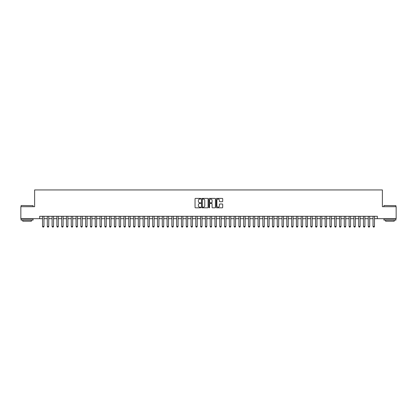 <?xml version="1.0" encoding="UTF-8"?>
<svg xmlns="http://www.w3.org/2000/svg" width="417" height="417" viewBox="0 0 417 417"><rect width="100%" height="100%" fill="white"/><g stroke="black" fill="none" stroke-linecap="round" stroke-linejoin="round"><path stroke-width="0.63" d="M200.838 198.737A0.328 0.328 0 0 0 200.509 198.409L195.51 198.409A0.469 0.469 0 0 0 195.041 198.878L195.041 207.343A0.469 0.469 0 0 0 195.51 207.812L200.509 207.812A0.328 0.328 0 0 0 200.838 207.484A0.328 0.328 0 0 0 200.509 207.155L199.863 207.155A1.506 1.506 0 0 1 198.356 205.649L198.356 204.945A1.506 1.506 0 0 1 199.863 203.439L200.509 203.439A0.328 0.328 0 0 0 200.838 203.11A0.328 0.328 0 0 0 200.509 202.782L199.863 202.782A1.506 1.506 0 0 1 198.356 201.275L198.356 200.572A1.506 1.506 0 0 1 199.863 199.065L200.509 199.065A0.328 0.328 0 0 0 200.838 198.737M222.24 201.724A0.469 0.469 0 0 0 222.709 201.255L222.709 198.878A0.469 0.469 0 0 0 222.24 198.409L216.694 198.409A0.469 0.469 0 0 0 216.225 198.878L216.225 207.343A0.469 0.469 0 0 0 216.694 207.812L222.24 207.812A0.469 0.469 0 0 0 222.709 207.343L222.709 204.476A0.469 0.469 0 0 0 222.24 204.007L219.868 204.007A0.469 0.469 0 0 0 219.394 204.476L219.394 205.899A1.256 1.256 0 0 1 218.138 207.155A1.256 1.256 0 0 1 216.882 205.899L216.882 200.327A1.256 1.256 0 0 1 218.138 199.065A1.256 1.256 0 0 1 219.394 200.327L219.394 201.255A0.469 0.469 0 0 0 219.868 201.724L222.24 201.724M39.651 218.68L20.85 218.68L20.85 206.702L34.621 206.702L34.621 189.938L382.379 189.938L382.379 206.702L396.15 206.702L396.15 218.68L377.349 218.68L377.349 216.282L39.651 216.282L39.651 218.68L42.524 218.68M208.088 198.878A0.469 0.469 0 0 0 207.619 198.409L202.068 198.409A0.469 0.469 0 0 0 201.599 198.878L201.599 207.343A0.469 0.469 0 0 0 202.068 207.812L207.619 207.812A0.469 0.469 0 0 0 208.088 207.343L208.088 198.878M209.381 198.409L214.932 198.409A0.469 0.469 0 0 1 215.401 198.878L215.401 207.343A0.469 0.469 0 0 1 214.932 207.812L212.555 207.812A0.469 0.469 0 0 1 212.086 207.343L212.086 203.913A0.469 0.469 0 0 0 211.617 203.439L210.038 203.439A0.469 0.469 0 0 0 209.569 203.913L209.569 207.484A0.328 0.328 0 0 1 209.24 207.812A0.328 0.328 0 0 1 208.912 207.484L208.912 198.878A0.469 0.469 0 0 1 209.381 198.409M43.962 218.68L47.314 218.68M48.753 218.68L52.104 218.68M53.543 218.68L56.894 218.68M58.333 218.68L61.685 218.68M63.123 218.68L66.475 218.68M67.914 218.68L71.265 218.68M72.704 218.68L76.056 218.68M77.494 218.68L80.846 218.68M82.285 218.68L85.636 218.68M87.075 218.68L90.426 218.68M91.86 218.68L95.217 218.68M96.65 218.68L100.007 218.68M101.44 218.68L104.797 218.68M106.231 218.68L109.588 218.68M111.021 218.68L114.378 218.68M115.811 218.68L119.168 218.68M120.602 218.68L123.953 218.68M125.392 218.68L128.744 218.68M130.182 218.68L133.534 218.68M134.972 218.68L138.324 218.68M139.763 218.68L143.114 218.68M144.553 218.68L147.905 218.68M149.343 218.68L152.695 218.68M154.134 218.68L157.485 218.68M158.924 218.68L162.276 218.68M163.714 218.68L167.066 218.68M168.504 218.68L171.856 218.68M173.295 218.68L176.646 218.68M178.085 218.68L181.437 218.68M182.875 218.68L186.227 218.68M187.666 218.68L191.017 218.68M192.456 218.68L195.808 218.68M197.241 218.68L200.598 218.68M202.031 218.68L205.388 218.68M206.822 218.68L210.178 218.68M211.612 218.68L214.969 218.68M216.402 218.68L219.759 218.68M221.192 218.68L224.544 218.68M225.983 218.68L229.334 218.68M230.773 218.68L234.125 218.68M235.563 218.68L238.915 218.68M240.354 218.68L243.705 218.68M245.144 218.68L248.496 218.68M249.934 218.68L253.286 218.68M254.724 218.68L258.076 218.68M259.515 218.68L262.866 218.68M264.305 218.68L267.657 218.68M269.095 218.68L272.447 218.68M273.886 218.68L277.237 218.68M278.676 218.68L282.028 218.68M283.466 218.68L286.818 218.68M288.256 218.68L291.608 218.68M293.047 218.68L296.398 218.68M297.832 218.68L301.189 218.68M302.622 218.68L305.979 218.68M307.412 218.68L310.769 218.68M312.203 218.68L315.56 218.68M316.993 218.68L320.35 218.68M321.783 218.68L325.14 218.68M326.574 218.68L329.925 218.68M331.364 218.68L334.715 218.68M336.154 218.68L339.506 218.68M340.944 218.68L344.296 218.68M345.735 218.68L349.086 218.68M350.525 218.68L353.877 218.68M355.315 218.68L358.667 218.68M360.106 218.68L363.457 218.68M364.896 218.68L368.247 218.68M369.686 218.68L373.038 218.68M374.476 218.68L377.349 218.68M202.589 199.065A0.328 0.328 0 0 0 202.261 199.399L202.261 206.827A0.328 0.328 0 0 0 202.589 207.155L203.272 207.155A1.506 1.506 0 0 0 204.773 205.649L204.773 200.572A1.506 1.506 0 0 0 203.272 199.065L202.589 199.065M212.086 200.348A1.256 1.256 0 0 0 210.825 199.091A1.256 1.256 0 0 0 209.569 200.348L209.569 202.313A0.469 0.469 0 0 0 210.038 202.782L211.617 202.782A0.469 0.469 0 0 0 212.086 202.313L212.086 200.348M43.962 216.282L43.962 226.436L43.603 227.062L42.883 227.062L42.524 226.436L42.524 216.282M42.524 226.436L43.962 226.436M21.236 205.508L33.063 205.649L21.236 205.508M27.079 220.113L21.09 220.113L21.09 218.92L33.063 218.92L33.063 220.113L27.079 220.113M31.39 220.113L31.39 221.218L22.768 221.218L22.768 220.113M384.078 205.508L395.91 205.649L384.078 205.508M389.921 220.113L383.937 220.113L383.937 218.92L395.91 218.92L395.91 220.113L389.921 220.113M394.232 220.113L394.232 221.218L385.61 221.218L385.61 220.113M48.753 216.282L48.753 226.436L48.393 227.062L47.674 227.062L47.314 226.436L47.314 216.282M47.314 226.436L48.753 226.436M53.543 216.282L53.543 226.436L53.183 227.062L52.464 227.062L52.104 226.436L52.104 216.282M52.104 226.436L53.543 226.436M58.333 216.282L58.333 226.436L57.973 227.062L57.254 227.062L56.894 226.436L56.894 216.282M56.894 226.436L58.333 226.436M63.123 216.282L63.123 226.436L62.764 227.062L62.044 227.062L61.685 226.436L61.685 216.282M61.685 226.436L63.123 226.436M67.914 216.282L67.914 226.436L67.554 227.062L66.835 227.062L66.475 226.436L66.475 216.282M66.475 226.436L67.914 226.436M72.704 216.282L72.704 226.436L72.344 227.062L71.625 227.062L71.265 226.436L71.265 216.282M71.265 226.436L72.704 226.436M77.494 216.282L77.494 226.436L77.135 227.062L76.415 227.062L76.056 226.436L76.056 216.282M76.056 226.436L77.494 226.436M82.285 216.282L82.285 226.436L81.925 227.062L81.206 227.062L80.846 226.436L80.846 216.282M80.846 226.436L82.285 226.436M87.075 216.282L87.075 226.436L86.715 227.062L85.996 227.062L85.636 226.436L85.636 216.282M85.636 226.436L87.075 226.436M91.86 216.282L91.86 226.436L91.505 227.062L90.786 227.062L90.426 226.436L90.426 216.282M90.426 226.436L91.86 226.436M96.65 216.282L96.65 226.436L96.296 227.062L95.576 227.062L95.217 226.436L95.217 216.282M95.217 226.436L96.65 226.436M101.44 216.282L101.44 226.436L101.081 227.062L100.367 227.062L100.007 226.436L100.007 216.282M100.007 226.436L101.44 226.436M106.231 216.282L106.231 226.436L105.871 227.062L105.157 227.062L104.797 226.436L104.797 216.282M104.797 226.436L106.231 226.436M111.021 216.282L111.021 226.436L110.661 227.062L109.947 227.062L109.588 226.436L109.588 216.282M109.588 226.436L111.021 226.436M115.811 216.282L115.811 226.436L115.452 227.062L114.732 227.062L114.378 226.436L114.378 216.282M114.378 226.436L115.811 226.436M120.602 216.282L120.602 226.436L120.242 227.062L119.523 227.062L119.168 226.436L119.168 216.282M119.168 226.436L120.602 226.436M125.392 216.282L125.392 226.436L125.032 227.062L124.313 227.062L123.953 226.436L123.953 216.282M123.953 226.436L125.392 226.436M130.182 216.282L130.182 226.436L129.823 227.062L129.103 227.062L128.744 226.436L128.744 216.282M128.744 226.436L130.182 226.436M134.972 216.282L134.972 226.436L134.613 227.062L133.893 227.062L133.534 226.436L133.534 216.282M133.534 226.436L134.972 226.436M139.763 216.282L139.763 226.436L139.403 227.062L138.684 227.062L138.324 226.436L138.324 216.282M138.324 226.436L139.763 226.436M144.553 216.282L144.553 226.436L144.193 227.062L143.474 227.062L143.114 226.436L143.114 216.282M143.114 226.436L144.553 226.436M149.343 216.282L149.343 226.436L148.984 227.062L148.264 227.062L147.905 226.436L147.905 216.282M147.905 226.436L149.343 226.436M154.134 216.282L154.134 226.436L153.774 227.062L153.055 227.062L152.695 226.436L152.695 216.282M152.695 226.436L154.134 226.436M158.924 216.282L158.924 226.436L158.564 227.062L157.845 227.062L157.485 226.436L157.485 216.282M157.485 226.436L158.924 226.436M163.714 216.282L163.714 226.436L163.355 227.062L162.635 227.062L162.276 226.436L162.276 216.282M162.276 226.436L163.714 226.436M168.504 216.282L168.504 226.436L168.145 227.062L167.425 227.062L167.066 226.436L167.066 216.282M167.066 226.436L168.504 226.436M173.295 216.282L173.295 226.436L172.935 227.062L172.216 227.062L171.856 226.436L171.856 216.282M171.856 226.436L173.295 226.436M178.085 216.282L178.085 226.436L177.725 227.062L177.006 227.062L176.646 226.436L176.646 216.282M176.646 226.436L178.085 226.436M182.875 216.282L182.875 226.436L182.516 227.062L181.796 227.062L181.437 226.436L181.437 216.282M181.437 226.436L182.875 226.436M187.666 216.282L187.666 226.436L187.306 227.062L186.587 227.062L186.227 226.436L186.227 216.282M186.227 226.436L187.666 226.436M192.456 216.282L192.456 226.436L192.096 227.062L191.377 227.062L191.017 226.436L191.017 216.282M191.017 226.436L192.456 226.436M197.241 216.282L197.241 226.436L196.887 227.062L196.167 227.062L195.808 226.436L195.808 216.282M195.808 226.436L197.241 226.436M202.031 216.282L202.031 226.436L201.672 227.062L200.958 227.062L200.598 226.436L200.598 216.282M200.598 226.436L202.031 226.436M206.822 216.282L206.822 226.436L206.462 227.062L205.748 227.062L205.388 226.436L205.388 216.282M205.388 226.436L206.822 226.436M211.612 216.282L211.612 226.436L211.252 227.062L210.538 227.062L210.178 226.436L210.178 216.282M210.178 226.436L211.612 226.436M216.402 216.282L216.402 226.436L216.042 227.062L215.328 227.062L214.969 226.436L214.969 216.282M214.969 226.436L216.402 226.436M221.192 216.282L221.192 226.436L220.833 227.062L220.113 227.062L219.759 226.436L219.759 216.282M219.759 226.436L221.192 226.436M225.983 216.282L225.983 226.436L225.623 227.062L224.904 227.062L224.544 226.436L224.544 216.282M224.544 226.436L225.983 226.436M230.773 216.282L230.773 226.436L230.413 227.062L229.694 227.062L229.334 226.436L229.334 216.282M229.334 226.436L230.773 226.436M235.563 216.282L235.563 226.436L235.204 227.062L234.484 227.062L234.125 226.436L234.125 216.282M234.125 226.436L235.563 226.436M240.354 216.282L240.354 226.436L239.994 227.062L239.275 227.062L238.915 226.436L238.915 216.282M238.915 226.436L240.354 226.436M245.144 216.282L245.144 226.436L244.784 227.062L244.065 227.062L243.705 226.436L243.705 216.282M243.705 226.436L245.144 226.436M249.934 216.282L249.934 226.436L249.575 227.062L248.855 227.062L248.496 226.436L248.496 216.282M248.496 226.436L249.934 226.436M254.724 216.282L254.724 226.436L254.365 227.062L253.645 227.062L253.286 226.436L253.286 216.282M253.286 226.436L254.724 226.436M259.515 216.282L259.515 226.436L259.155 227.062L258.436 227.062L258.076 226.436L258.076 216.282M258.076 226.436L259.515 226.436M264.305 216.282L264.305 226.436L263.945 227.062L263.226 227.062L262.866 226.436L262.866 216.282M262.866 226.436L264.305 226.436M269.095 216.282L269.095 226.436L268.736 227.062L268.016 227.062L267.657 226.436L267.657 216.282M267.657 226.436L269.095 226.436M273.886 216.282L273.886 226.436L273.526 227.062L272.807 227.062L272.447 226.436L272.447 216.282M272.447 226.436L273.886 226.436M278.676 216.282L278.676 226.436L278.316 227.062L277.597 227.062L277.237 226.436L277.237 216.282M277.237 226.436L278.676 226.436M283.466 216.282L283.466 226.436L283.107 227.062L282.387 227.062L282.028 226.436L282.028 216.282M282.028 226.436L283.466 226.436M288.256 216.282L288.256 226.436L287.897 227.062L287.177 227.062L286.818 226.436L286.818 216.282M286.818 226.436L288.256 226.436M293.047 216.282L293.047 226.436L292.687 227.062L291.968 227.062L291.608 226.436L291.608 216.282M291.608 226.436L293.047 226.436M297.832 216.282L297.832 226.436L297.477 227.062L296.758 227.062L296.398 226.436L296.398 216.282M296.398 226.436L297.832 226.436M302.622 216.282L302.622 226.436L302.268 227.062L301.548 227.062L301.189 226.436L301.189 216.282M301.189 226.436L302.622 226.436M307.412 216.282L307.412 226.436L307.053 227.062L306.339 227.062L305.979 226.436L305.979 216.282M305.979 226.436L307.412 226.436M312.203 216.282L312.203 226.436L311.843 227.062L311.129 227.062L310.769 226.436L310.769 216.282M310.769 226.436L312.203 226.436M316.993 216.282L316.993 226.436L316.633 227.062L315.919 227.062L315.56 226.436L315.56 216.282M315.56 226.436L316.993 226.436M321.783 216.282L321.783 226.436L321.424 227.062L320.704 227.062L320.35 226.436L320.35 216.282M320.35 226.436L321.783 226.436M326.574 216.282L326.574 226.436L326.214 227.062L325.495 227.062L325.14 226.436L325.14 216.282M325.14 226.436L326.574 226.436M331.364 216.282L331.364 226.436L331.004 227.062L330.285 227.062L329.925 226.436L329.925 216.282M329.925 226.436L331.364 226.436M336.154 216.282L336.154 226.436L335.794 227.062L335.075 227.062L334.715 226.436L334.715 216.282M334.715 226.436L336.154 226.436M340.944 216.282L340.944 226.436L340.585 227.062L339.865 227.062L339.506 226.436L339.506 216.282M339.506 226.436L340.944 226.436M345.735 216.282L345.735 226.436L345.375 227.062L344.656 227.062L344.296 226.436L344.296 216.282M344.296 226.436L345.735 226.436M350.525 216.282L350.525 226.436L350.165 227.062L349.446 227.062L349.086 226.436L349.086 216.282M349.086 226.436L350.525 226.436M355.315 216.282L355.315 226.436L354.956 227.062L354.236 227.062L353.877 226.436L353.877 216.282M353.877 226.436L355.315 226.436M360.106 216.282L360.106 226.436L359.746 227.062L359.027 227.062L358.667 226.436L358.667 216.282M358.667 226.436L360.106 226.436M364.896 216.282L364.896 226.436L364.536 227.062L363.817 227.062L363.457 226.436L363.457 216.282M363.457 226.436L364.896 226.436M369.686 216.282L369.686 226.436L369.326 227.062L368.607 227.062L368.247 226.436L368.247 216.282M368.247 226.436L369.686 226.436M374.476 216.282L374.476 226.436L374.117 227.062L373.397 227.062L373.038 226.436L373.038 216.282M373.038 226.436L374.476 226.436M21.09 206.702L21.09 205.649M33.063 206.702L33.063 205.649M383.937 206.702L383.937 205.649M395.91 206.702L395.91 205.649"/></g></svg>

